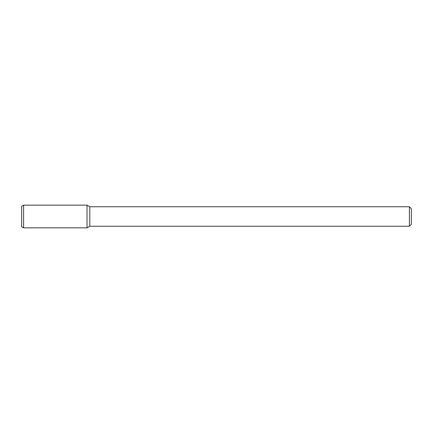 <?xml version="1.0" encoding="UTF-8"?>
<svg xmlns="http://www.w3.org/2000/svg" width="433" height="433" viewBox="0 0 433 433"><rect width="100%" height="100%" fill="white"/><g stroke="black" fill="none" stroke-linecap="round" stroke-linejoin="round"><path stroke-width="0.32" stroke-dasharray="2.17 1.62" d="M411.35 208.706L411.35 224.294M409.401 206.757L409.401 226.243M89.81 206.757L89.81 226.243M87.033 205.155L87.033 227.845L87.033 205.155M23.599 205.155L23.599 227.845M21.65 206.281L21.65 226.719"/><path stroke-width="0.65" d="M409.401 206.757L409.401 226.243L411.35 224.294L411.35 208.706L409.401 206.757L89.81 206.757L87.033 205.155L23.599 205.155L23.599 227.845L87.033 227.845L87.033 205.155L87.033 227.845L89.81 226.243L89.81 206.757M409.401 226.243L89.81 226.243M23.599 205.155L21.65 206.281L21.65 226.719L23.599 227.845"/></g></svg>
